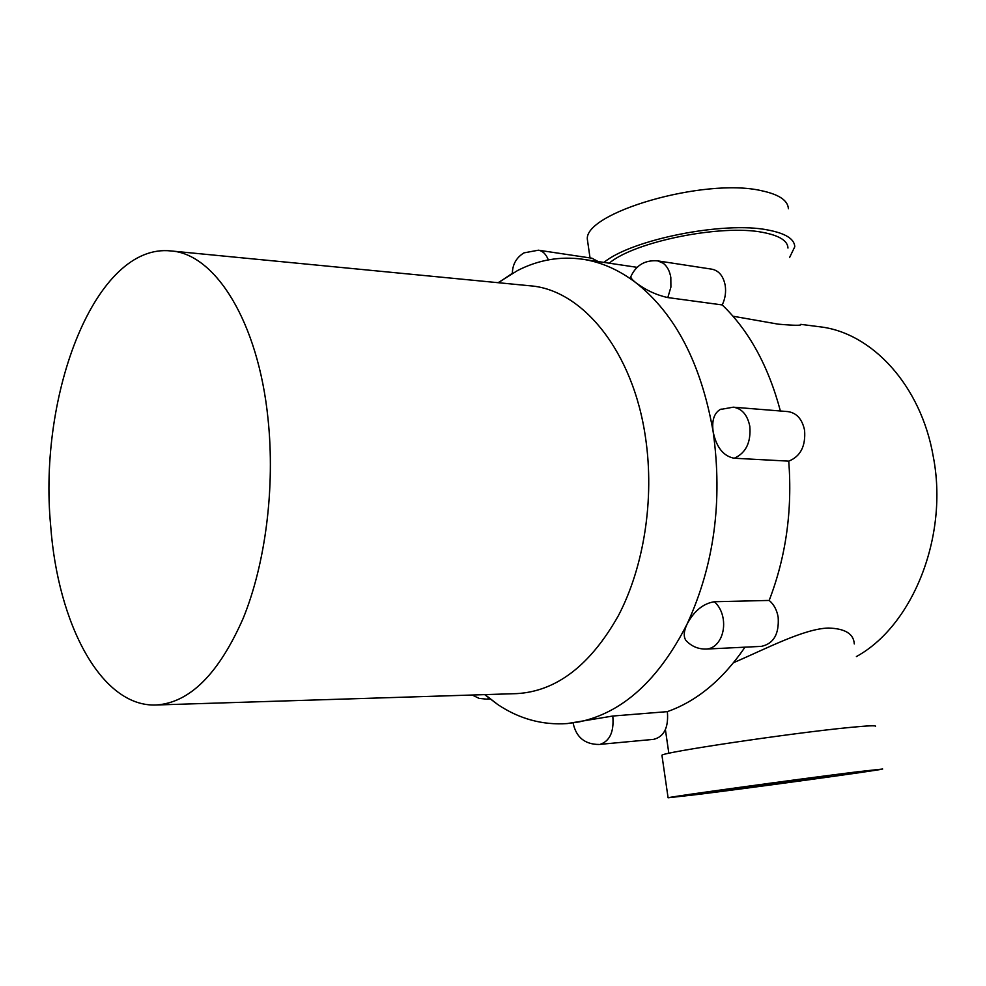 <?xml version="1.0" encoding="UTF-8"?>
<svg xmlns="http://www.w3.org/2000/svg" width="986" height="986" viewBox="0 0 986 986"><rect width="100%" height="100%" fill="white"/><g stroke="black" fill="none" stroke-linecap="round" stroke-linejoin="round"><path stroke-width="1.48" d="M609.237 263.188C634.121 241.718 721.567 223.908 763.028 232.437C779.347 235.568 787.666 240.769 787.974 248.053M732.98 316.21L778.151 324.147C794.543 325.577 802.074 325.639 800.755 324.345L819.526 326.76C871.636 332.467 920.986 385.144 933.274 456.604C948.803 536.446 912.679 625.777 856.403 656.565M788.381 208.761C787.962 200.491 779.076 194.489 761.71 190.754C704.164 177.135 581.814 213.296 587.471 240.177L587.939 243.468M789.564 257.556L794.778 246.746C794.445 238.982 785.595 233.411 768.217 230.058C724.303 220.926 631.41 239.586 603.974 262.412M854.283 643.944C853.716 633.801 845.039 628.501 828.265 628.045C803.91 628.821 767.342 648.184 733.621 662.654M698.556 794.371C757.31 787.025 880.313 770.14 882.667 769.018L857.894 771.73C799.954 778.866 665.957 797.304 668.089 797.785L698.556 794.371M875.494 726.349C876.369 725.351 868.05 725.696 850.561 727.385C792.621 732.845 659.535 752.725 661.951 755.338L662 755.683M831.087 775.538L701.219 793.373L831.087 775.538M667.46 712.829C668.459 727.902 663.886 736.739 653.73 739.34L600.129 744.356C609.668 741.115 613.921 732.093 612.885 717.266L612.688 716.046L667.263 711.645L667.46 712.829M548.327 259.897C546.121 254.228 542.818 250.999 538.418 250.197L591.92 258.209L598.132 261.536M484.681 694.637L497.807 704.571C519.302 718.93 542.46 725.265 567.283 723.564L579.115 721.9C622.486 712.792 658.475 680.204 687.057 624.126C714.11 565.348 722.812 501.221 713.149 431.72C701.12 363.612 675.422 313.992 636.044 282.846C618.912 269.831 601.041 261.956 582.43 259.207C559.974 256.138 538.393 259.897 517.675 270.472L498.115 282.699M686.897 641.467L685.936 640.444C683.36 636.697 683.742 631.262 687.057 624.126C694.045 611 703.129 603.543 714.308 601.743L715.109 602.458C719.386 606.55 722.097 612.084 723.256 619.035C724.242 626.048 723.354 632.482 720.593 638.324C717.13 644.992 712.41 648.578 706.432 649.059L761.34 646.372C773.64 643.747 779.248 634.035 778.164 617.211C776.894 609.989 773.899 604.393 769.179 600.437L714.308 601.743M733.251 407.181L720.137 409.535C714.024 413.27 711.695 420.677 713.149 431.72C716.329 447.2 723.28 456.025 733.991 458.219L734.94 457.935C746.106 452.586 751.073 442.048 749.816 426.322C747.462 414.909 741.94 408.524 733.251 407.181L787.962 411.606C796.663 412.924 802.197 419.136 804.576 430.216C805.796 446.103 800.521 456.407 788.751 461.14C792.473 510.428 785.953 556.868 769.179 600.437M667.818 297.575L722.22 304.933C725.191 298.721 726.189 292.238 725.215 285.447C723.379 276.117 718.979 270.706 712.003 269.203L657.687 260.871L663.245 263.237C667.226 266.331 669.753 271.088 670.825 277.51L670.899 287.136L667.818 297.575C656.368 295.06 645.781 290.143 636.044 282.846C632.482 280.098 630.744 278.04 630.806 276.684L631.04 276.117M50.68 525.858C37.998 393.562 95.716 242.667 170.997 250.949C215.084 253.747 258.246 321.559 268.032 418.927C275.23 487.33 265.517 563.536 243.197 618.296C218.695 673.943 189.694 702.845 156.182 704.99C101.25 707.344 57.767 623.781 50.68 525.858M516.134 693.639L516.824 693.614C556.486 691.309 590.367 665.303 618.432 615.584C643.994 566.716 654.568 499.113 645.596 438.117C633.357 351.386 582.43 289.625 530.123 285.804L529.445 285.73M720.137 409.535L721.222 409.067M733.991 458.219L788.751 461.14M567.283 723.564L612.688 716.046M722.22 304.933C749.003 330.68 768.39 366.028 780.394 410.989M745.009 647.173C722.627 679.835 696.72 701.329 667.263 711.645M489.413 698.507L486.603 699.16L489.968 698.938M668.089 797.785L661.951 755.338M668.841 753.304L665.402 729.64M587.471 240.177L590.035 257.925M538.418 250.197L523.985 252.872C516.393 257.556 512.523 264.384 512.363 273.344M573.125 723.058C576.12 737.269 584.809 744.418 599.205 744.479M685.936 640.444C691.494 646.397 698.322 649.269 706.432 649.059M170.997 250.949L530.123 285.804M498.46 282.723L511.857 273.627M485.026 694.625L497.807 704.571M156.182 704.99L516.824 693.614M657.687 260.871C645.09 259.836 636.13 265.111 630.806 276.684M582.43 259.207L637.055 267.329M472.22 695.019L479.06 698.359L486.603 699.16"/></g></svg>
